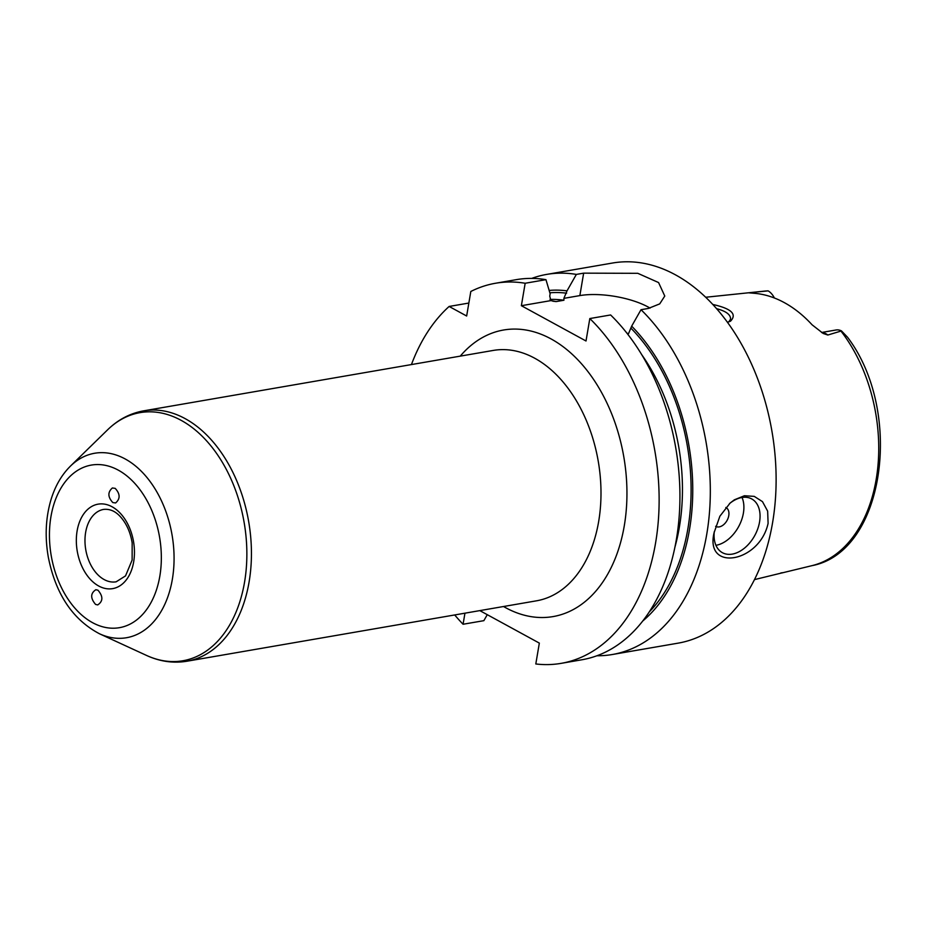 <?xml version="1.0" encoding="UTF-8"?>
<svg xmlns="http://www.w3.org/2000/svg" width="927" height="927" viewBox="0 0 927 927"><rect width="100%" height="100%" fill="white"/><g stroke="black" fill="none" stroke-linecap="round" stroke-linejoin="round"><path stroke-width="1.39" d="M97.972 590.209C103.233 596.397 103.14 601.299 97.706 604.925L95.574 604.416C90.325 598.228 90.406 593.326 95.852 589.711L97.972 590.209M112.804 502.561C107.752 497.023 107.613 492.156 112.376 487.973L115.203 488.367C120.243 493.906 120.394 498.772 115.62 502.955L112.804 502.561M479.827 610.615L539.34 643.106L535.806 663.964A192.862 128.494 -99.8 0 0 561.171 663.35A192.862 128.494 -99.8 0 0 658.228 521.913A192.862 128.494 -99.8 0 0 589.815 318.552L586.015 340.997L521.368 305.701L525.169 283.256A192.862 128.494 -99.8 0 0 495.493 283.256A192.862 128.494 -99.8 0 0 470.812 291.484L466.652 316.014L449.132 306.455A192.862 128.494 -99.8 0 0 411.437 364.578M454.705 614.96A192.862 128.494 -99.8 0 0 463.071 624.253L464.948 613.187M742.04 497.486A30.614 20.185 -61.4 0 1 743.396 513.095A30.614 20.185 -61.4 0 1 715.922 545.308M729.433 503.685A30.614 20.185 -61.4 0 1 751.727 498.935A30.614 20.185 -61.4 0 1 759.561 521.924A30.614 20.185 -61.4 0 1 722.388 552.677A30.614 20.185 -61.4 0 1 714.277 531.727M725.818 507.463A10.718 7.068 -61.4 0 1 728.773 515.621A10.718 7.068 -61.4 0 1 715.632 526.316M714.103 532.677L719.862 516.246L730.105 503.071L734.381 499.804L744.416 495.748L754.242 496.374L762.481 501.634L767.649 511.136L768.101 523.349C759.607 562.677 704.543 572.202 714.103 532.677L713.999 533.338M531.727 278.401A192.862 128.494 80.2 0 1 546.687 274.404A192.862 128.494 80.2 0 1 576.351 274.415L583.651 273.152L637.799 273.314L658.576 282.561L664.775 296.049L659.723 303.882L648.309 308.448L641.009 309.711A192.862 128.494 80.2 0 1 706.803 533.94A192.862 128.494 80.2 0 1 612.365 654.508A192.862 128.494 80.2 0 1 596.93 655.76M612.365 654.508L678.158 643.141A192.862 128.494 -99.8 0 0 772.597 522.573A192.862 128.494 -99.8 0 0 612.469 263.036L546.687 274.404M449.132 306.455L468.853 303.048M525.169 283.256L545.957 279.664L550.14 293.766L549.746 296.107L550.847 300.615L556.061 301.599L563.929 300.244L563.883 298.355L567.011 290.858L576.351 274.415M545.957 279.664A192.862 128.494 -99.8 0 0 516.293 279.653L495.493 283.256M487.266 614.671L483.871 620.661L463.071 624.253M549.155 290.429A176.93 117.88 80.2 0 1 567.011 290.858M641.009 309.711L631.669 326.153A176.93 117.88 80.2 0 1 642.77 620.986M631.669 326.153L628.529 333.65L626.919 333.175M550.847 300.615L521.368 305.701M650.059 308.1A48.98 17.068 9.6 0 0 579.862 295.597L563.883 298.355M561.171 663.35L581.971 659.757A192.862 128.494 -99.8 0 0 679.027 518.32A192.862 128.494 -99.8 0 0 610.615 314.96L589.815 318.552M716.559 308.656C726.05 311.159 730.719 314.659 730.569 319.143L728.807 321.878M751.264 293.036A17.636 11.75 -99.8 0 0 750.152 292.619L768.135 290.869A17.636 11.75 80.2 0 1 774.08 297.405A17.636 11.75 80.2 0 1 774.381 297.996L774.08 297.405M780.812 572.956C783.396 572.573 783.593 572.596 781.391 573.048L754.474 579.618M821.589 332.48L836.027 329.989A17.636 11.75 80.2 0 1 841.496 330.916L827.823 335.029A17.636 11.75 -99.8 0 0 821.774 332.608M748.715 292.816L754.381 293.303A140.939 93.894 -99.8 0 1 812.098 324.809L823.199 333.465L827.823 335.029M727.405 322.237L730.476 321.217C737.289 314.183 731.391 308.598 712.782 304.462M705.679 297.254L764.543 291.113A139.444 92.897 80.2 0 1 767.301 290.893L768.135 290.869M841.496 330.916L847.533 337.231C903.999 411.634 884.891 551.982 811.982 565.655L782.655 572.77M249.12 581.808A127.045 84.647 -99.8 0 0 143.639 410.846C130.058 413.303 118.03 419.641 107.555 429.861A125.898 83.882 80.2 0 1 206.825 441.113A125.898 83.882 80.2 0 1 244.566 582.063A125.898 83.882 80.2 0 1 146.536 655.435C159.838 661.542 173.291 663.477 186.918 661.229A127.045 84.647 -99.8 0 0 249.12 581.808M70.498 466.061C61.854 474.636 55.469 485.505 51.309 498.668C45.713 516.93 44.705 536.374 48.285 557.011C55.62 594.022 72.677 619.607 99.479 633.767A93.604 62.364 -99.8 0 0 172.364 579.213A93.604 62.364 -99.8 0 0 144.311 474.427A93.604 62.364 -99.8 0 0 70.498 466.061L107.555 429.861M186.918 661.229L536.466 600.823A127.045 84.647 -99.8 0 0 598.68 521.403A127.045 84.647 -99.8 0 0 493.199 350.441L143.639 410.846M159.838 576.119A82.515 54.971 80.2 0 1 66.999 597.567A82.515 54.971 80.2 0 1 89.328 465.493A82.515 54.971 80.2 0 1 159.838 576.119M133.673 561.832A42.862 28.552 -99.8 0 0 97.045 504.369A42.862 28.552 -99.8 0 0 85.446 572.967A42.862 28.552 -99.8 0 0 133.673 561.832M116.142 581.808A36.732 24.473 80.2 0 1 85.771 549.781A36.732 24.473 80.2 0 1 103.639 509.41C110.093 508.726 115.898 511.414 121.043 517.463C126.732 524.068 130.44 532.538 132.167 542.874L132.132 560.035L125.527 575.899L116.142 581.808M503.523 606.513A145.412 96.883 -99.8 0 0 624.3 525.69A145.412 96.883 -99.8 0 0 577.394 359.352A145.412 96.883 -99.8 0 0 460.255 356.13M552.828 301.194A168.378 112.179 80.2 0 1 556.061 301.599M549.862 292.805A174.496 116.257 80.2 0 1 566.617 293.199M550.024 299.421A168.378 112.179 80.2 0 1 563.929 300.244M631.264 328.494A174.496 116.257 80.2 0 1 649.248 611.947M579.862 295.597L583.651 273.152M641.716 354.659A168.378 112.179 80.2 0 1 674.96 547.011M840.986 331.113A139.444 92.897 80.2 0 1 876.189 479.329A139.444 92.897 80.2 0 1 811.982 565.655M99.479 633.767L146.536 655.435M764.543 291.113L767.521 290.869"/></g></svg>
